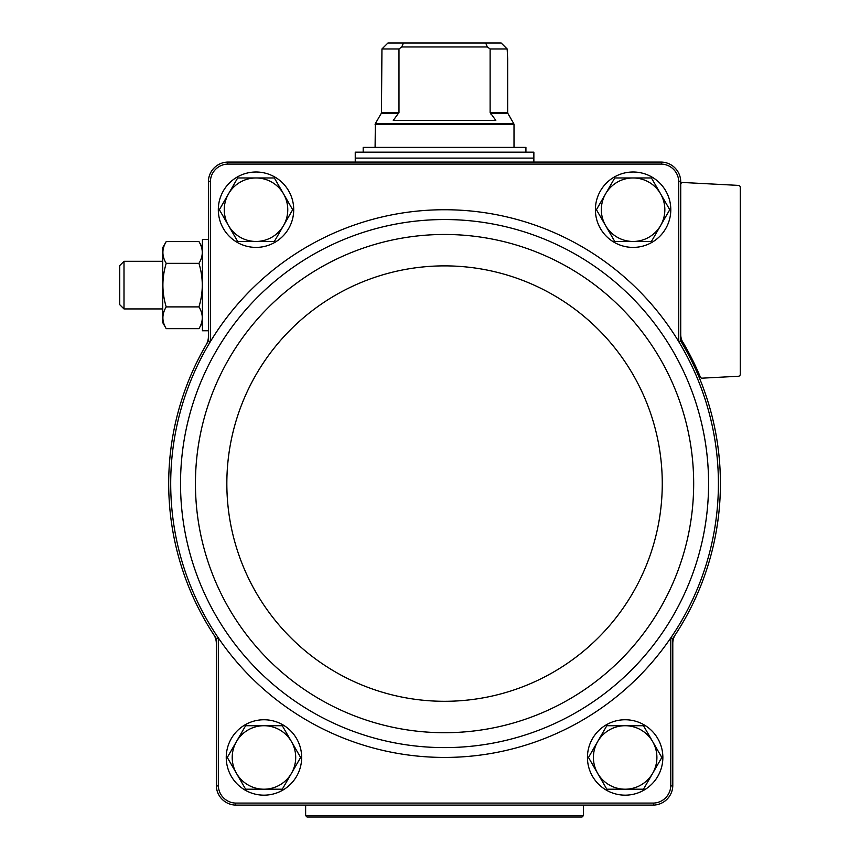 <?xml version="1.0" encoding="UTF-8"?>
<svg xmlns="http://www.w3.org/2000/svg" width="860" height="860" viewBox="0 0 860 860"><rect width="100%" height="100%" fill="white"/><g stroke="black" fill="none" stroke-linecap="round" stroke-linejoin="round"><path stroke-width="1.29" d="M216.322 643.345A15.878 15.878 0 0 0 213.731 634.648A275.866 275.866 0 0 0 216.322 638.539L216.322 785.943L218.332 785.9A17.845 17.845 0 0 0 235.511 803.079L653.6 803.079A17.845 17.845 0 0 0 670.779 785.9L670.779 637.916L672.789 638.539A275.866 275.866 0 0 0 675.38 634.648A15.878 15.878 0 0 0 672.789 643.345L672.789 638.539M218.332 785.9L218.332 637.916A273.856 273.856 0 0 0 670.779 637.916A273.856 273.856 0 0 0 678.712 341.581L680.722 341.022L680.722 336.668A15.878 15.878 0 0 0 682.883 344.666A275.866 275.866 0 0 0 680.722 341.022M210.399 181.267L210.399 341.581A273.856 273.856 0 0 1 678.712 341.581L678.712 181.267A17.845 17.845 0 0 0 661.534 164.088L227.577 164.088A17.845 17.845 0 0 0 210.399 181.267L208.389 181.234L208.389 341.022L210.399 341.581A273.856 273.856 0 0 0 218.332 637.916L216.322 638.539M678.712 181.267L680.722 181.234L680.722 336.668M670.779 785.9L672.789 785.943L672.789 643.345M680.722 181.234A19.855 19.855 0 0 0 661.566 162.078L227.534 162.078A19.855 19.855 0 0 0 208.389 181.234M653.6 803.079L653.632 805.089L235.479 805.089A19.855 19.855 0 0 1 216.322 785.943M653.632 805.089A19.855 19.855 0 0 0 672.789 785.943M227.577 164.088L227.534 162.078M661.566 162.078L661.534 164.088M208.389 341.022A275.866 275.866 0 0 0 206.228 344.666A15.878 15.878 0 0 0 208.389 336.668M680.722 184.459A1.989 1.989 0 0 1 682.808 182.481L738.385 185.394A1.989 1.989 0 0 1 740.266 187.373L740.266 374.283A1.989 1.989 0 0 1 738.385 376.261L702.147 378.163A1.989 1.989 0 0 1 700.502 377.433A277.049 277.049 0 0 0 682.109 340.904C680.249 334.594 680.249 334.594 682.109 340.904L684.087 344.269M680.722 334.422A15.878 15.878 0 0 0 682.109 340.904M675.38 634.648A275.866 275.866 0 0 0 682.883 344.666M206.228 344.666A275.866 275.866 0 0 0 213.731 634.648M235.479 805.089L235.511 803.079M218.311 209.711A37.711 37.711 0 0 1 274.867 177.052A37.711 37.711 0 0 1 274.867 242.359A37.711 37.711 0 0 1 218.311 209.711M226.244 757.466A37.711 37.711 0 0 1 282.811 724.808A37.711 37.711 0 0 1 282.811 790.114A37.711 37.711 0 0 1 226.244 757.466M595.389 209.711A37.711 37.711 0 0 1 651.945 177.052A37.711 37.711 0 0 1 651.945 242.359A37.711 37.711 0 0 1 595.389 209.711M587.445 757.466A37.711 37.711 0 0 1 644.011 724.808A37.711 37.711 0 0 1 644.011 790.114A37.711 37.711 0 0 1 587.445 757.466M606.816 789.211L588.487 757.466L606.816 725.711L643.484 725.711L661.824 757.466L643.484 789.211L606.816 789.211M625.155 725.711A31.755 31.755 0 0 1 652.654 773.333A31.755 31.755 0 0 1 597.657 773.333A31.755 31.755 0 0 1 625.155 725.711M614.76 241.466L596.421 209.711L614.76 177.955L651.428 177.955L669.757 209.711L651.428 241.466L614.76 241.466M633.089 177.955A31.755 31.755 0 0 1 660.587 225.589A31.755 31.755 0 0 1 605.591 225.589A31.755 31.755 0 0 1 633.089 177.955M245.616 789.211L227.287 757.466L245.616 725.711L282.284 725.711L300.624 757.466L282.284 789.211L245.616 789.211M263.955 725.711A31.755 31.755 0 0 1 291.454 773.333A31.755 31.755 0 0 1 236.457 773.333A31.755 31.755 0 0 1 263.955 725.711M219.354 209.711L237.682 177.955L274.351 177.955L292.679 209.711L274.351 241.466L237.682 241.466L219.354 209.711M256.011 177.955A31.755 31.755 0 0 1 283.51 225.589A31.755 31.755 0 0 1 228.513 225.589A31.755 31.755 0 0 1 256.011 177.955M398.986 112.531L381.442 112.531L381.947 48.955L387.946 43L381.947 48.955L398.986 48.955L398.986 112.531L393.278 120.4L495.822 120.4L490.125 112.531L490.125 48.955L487.33 46.967L485.685 43L403.426 43L401.77 46.967L398.986 48.955M490.125 48.955L507.163 48.955L501.154 43L507.163 48.955L507.669 58.878L507.669 112.531L490.125 112.531M403.426 43L387.946 43M501.154 43L485.685 43M507.669 112.531L507.927 113.531L490.49 113.531L491.243 114.477M533.866 152.155L355.244 152.155L355.244 158.111L533.866 158.111L533.866 152.155M363.189 152.155L363.189 147.393L525.922 147.393L525.922 152.155M487.33 46.967L401.77 46.967M208.389 330.767L202.433 330.767L202.433 239.478L208.389 239.478M166.216 241.585L162.733 247.605L162.733 322.64L166.216 328.66C161.798 321.425 161.798 314.169 166.216 306.891C161.798 292.357 161.798 277.844 166.216 263.353C161.798 256.108 161.798 248.852 166.216 241.585L198.95 241.585C203.379 248.82 203.379 256.076 198.95 263.353C203.379 277.887 203.379 292.4 198.95 306.891L166.216 306.891M198.95 263.353L166.216 263.353M198.95 306.891C203.379 314.137 203.379 321.393 198.95 328.66L166.216 328.66M124.001 308.933L124.001 261.311L119.733 265.568L119.733 304.677L124.001 308.933L162.733 308.933M583.478 815.592L305.633 815.592L307.031 817L582.07 817L583.478 815.592L583.478 805.089M218.795 346.677A264.02 264.02 0 0 0 373.476 737.858A264.02 264.02 0 0 0 708.575 483.589A264.02 264.02 0 0 0 218.795 346.677M693.676 483.589A249.12 249.12 0 0 0 319.995 267.847A249.12 249.12 0 0 0 319.995 699.33A249.12 249.12 0 0 0 693.676 483.589M662.264 483.589A217.709 217.709 0 0 0 335.701 295.044A217.709 217.709 0 0 0 335.701 672.133A217.709 217.709 0 0 0 662.264 483.589M398.621 113.531L381.173 113.531L381.442 112.531M507.927 113.531L513.753 123.603L375.358 123.603L375.089 147.393M513.753 123.603L514.011 124.603L375.089 124.603M533.469 158.111L355.642 158.111M381.173 113.531L375.358 123.603M514.011 124.603L514.011 147.393M355.244 158.509L355.244 162.078M533.866 158.509L533.866 162.078M202.433 247.605L198.95 241.585L202.433 247.605M202.433 322.64L198.95 328.66L202.433 322.64M124.001 261.311L162.733 261.311M305.633 815.592L305.633 805.089"/></g></svg>
